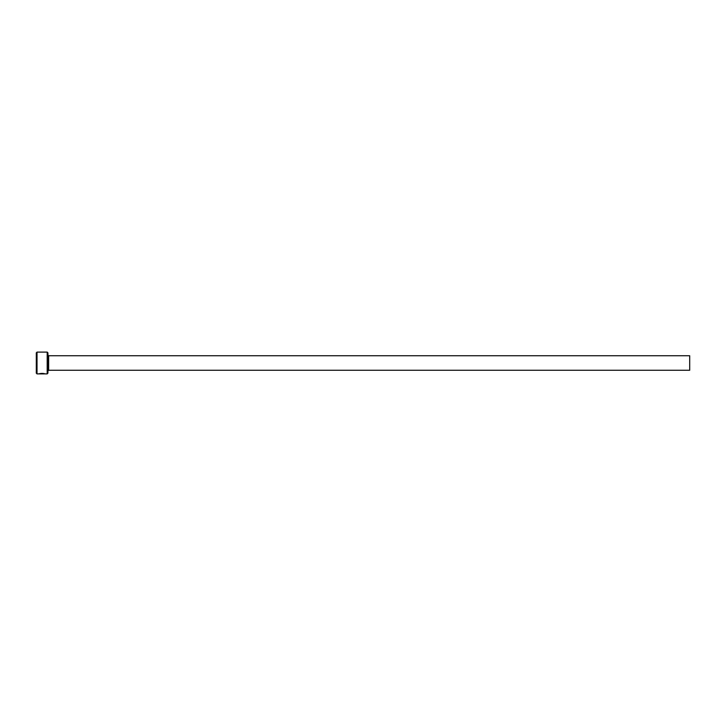<?xml version="1.0" encoding="UTF-8"?>
<svg xmlns="http://www.w3.org/2000/svg" width="726" height="726" viewBox="0 0 726 726"><rect width="100%" height="100%" fill="white"/><g stroke="black" fill="none" stroke-linecap="round" stroke-linejoin="round"><path stroke-width="1.09" d="M39.531 373.826L38.696 373.881C41.073 373.273 43.251 373.273 45.23 373.89L44.604 373.745M47.19 352.11L47.916 352.836L47.916 373.164L47.19 373.89L47.19 352.11L37.026 352.11L37.026 373.89L36.3 373.164L36.3 352.836L37.026 352.11M48.642 355.74L689.7 355.74L689.7 370.26L48.642 370.26L48.642 355.74L47.916 355.014M38.696 373.89L42.289 373.89M47.19 373.89L45.23 373.89M44.576 373.89L37.026 373.89M48.642 370.26L47.916 370.986"/></g></svg>
